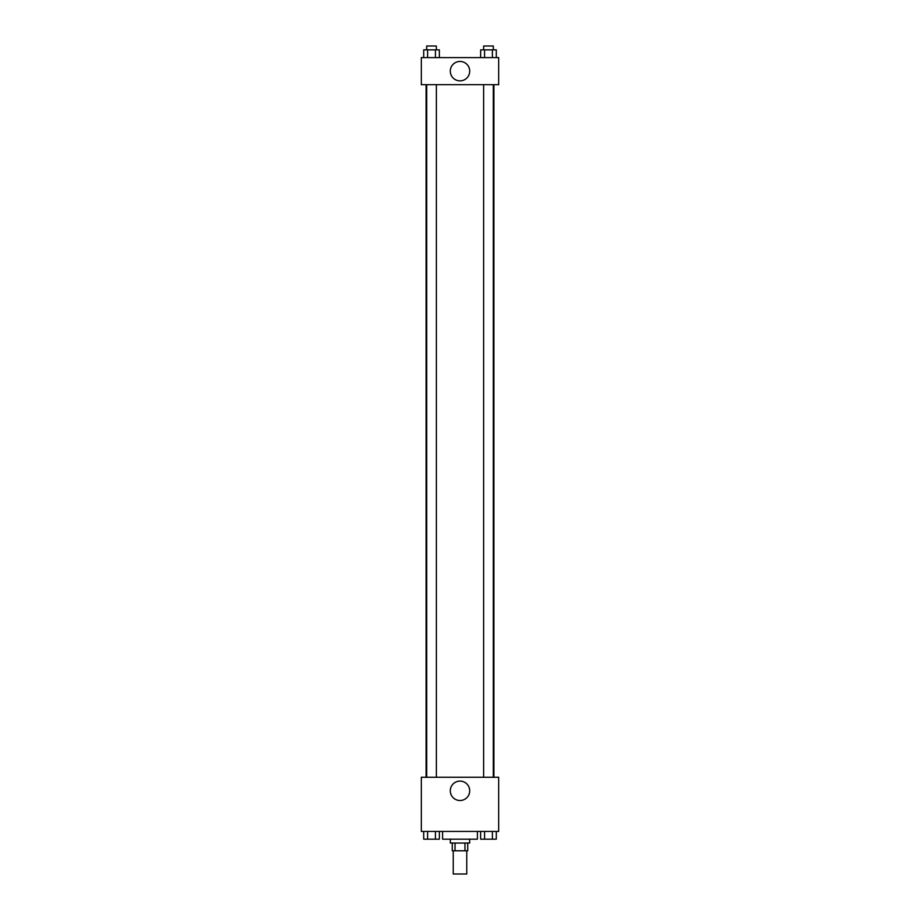 <?xml version="1.0" encoding="UTF-8"?>
<svg xmlns="http://www.w3.org/2000/svg" width="920" height="920" viewBox="0 0 920 920"><rect width="100%" height="100%" fill="white"/><g stroke="black" fill="none" stroke-linecap="round" stroke-linejoin="round"><path stroke-width="1.38" d="M453.226 850.781L453.226 874L466.773 874L466.773 850.781M464.968 843.042L464.968 850.781L452.26 850.781L452.26 843.042M464.968 850.781L467.739 850.781L467.739 843.042M469.671 839.178L469.671 843.042L450.328 843.042L450.328 839.178M455.032 843.042L455.032 850.781M442.589 831.438L442.589 839.178L477.411 839.178L477.411 831.438M498.686 831.438L421.314 831.438L421.314 777.273L498.686 777.273L498.686 831.438M460 800.515A9.706 9.706 0 0 1 451.593 785.956A9.706 9.706 0 0 1 468.406 785.956A9.706 9.706 0 0 1 460 800.515M493.89 84.686L493.89 777.273M483.644 777.273L483.644 84.686M436.356 84.686L436.356 777.273M498.686 84.686L421.314 84.686L421.314 57.603L498.686 57.603L498.686 84.686M469.706 71.15A9.706 9.706 0 0 1 455.147 79.557A9.706 9.706 0 0 1 455.147 62.744A9.706 9.706 0 0 1 469.706 71.15M496.294 57.603L496.294 49.864L480.654 49.864L480.654 57.603M492.384 49.864L492.384 57.603M484.564 49.864L484.564 57.603M483.644 49.864L483.644 46L493.315 46L493.315 49.864M439.346 57.603L439.346 49.864L423.706 49.864L423.706 57.603M435.436 49.864L435.436 57.603M427.616 49.864L427.616 57.603M426.684 49.864L426.684 46L436.356 46L436.356 49.864M496.294 831.438L496.294 839.178L480.654 839.178L480.654 831.438M492.384 831.438L492.384 839.178M484.564 831.438L484.564 839.178M493.315 839.178L483.644 839.178M439.346 831.438L439.346 839.178L423.706 839.178L423.706 831.438M435.436 831.438L435.436 839.178M427.616 831.438L427.616 839.178M436.356 839.178L426.684 839.178M426.109 84.686L426.109 777.273M493.315 777.273L493.315 84.686M426.684 84.686L426.684 777.273"/></g></svg>
